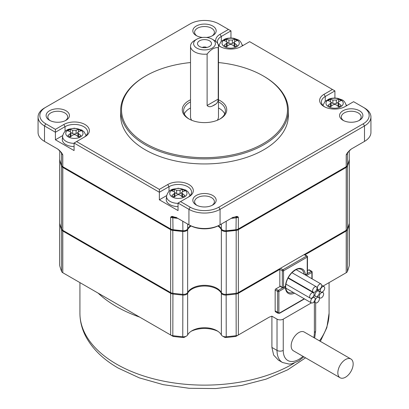 <?xml version="1.0" encoding="UTF-8"?>
<svg xmlns="http://www.w3.org/2000/svg" width="409" height="409" viewBox="0 0 409 409"><rect width="100%" height="100%" fill="white"/><g stroke="black" fill="none" stroke-linecap="round" stroke-linejoin="round"><path stroke-width="0.61" d="M174.295 191.795L174.295 189.459A7.705 4.448 180 0 0 172.905 190.093A7.705 4.448 180 0 0 171.806 190.896A30.762 17.761 -120 0 1 174.152 191.724L174.863 192.603L174.152 193.702L174.152 196.964M174.208 196.99A2.423 1.396 0 0 0 174.863 196.034L174.863 192.603M70.246 136.964A2.423 1.396 0 0 0 70.9 136.013L70.9 132.577L72.679 133.585A2.423 1.396 0 0 0 76.105 133.585L76.105 130.267L72.679 130.267A30.762 17.761 60 0 0 70.333 129.438A7.705 4.448 180 0 0 69.54 129.76A7.705 4.448 180 0 0 67.843 130.875A30.762 17.761 -120 0 1 70.19 131.703L70.9 132.577L70.19 133.682L70.19 136.943M78.594 136.943L78.594 133.682A30.762 17.761 60 0 1 80.941 135.558A7.705 4.448 180 0 1 79.244 136.672A7.705 4.448 180 0 1 78.451 136.995A30.762 17.761 -120 0 0 76.105 135.118L74.392 134.597L72.679 135.118A30.762 17.761 120 0 0 70.333 136.995A7.705 4.448 180 0 1 67.843 135.558A30.762 17.761 -60 0 1 70.19 133.682M218.232 47.664L218.232 99.06C218.084 101.381 217.332 103.012 215.972 103.958A13.978 8.068 180 0 1 212.481 105.977C210.231 107.117 208.442 106.953 207.112 105.481L207.112 54.085C210.819 49.387 214.526 47.25 218.232 47.664A13.978 8.068 180 0 0 218.478 46.156A13.978 8.068 180 0 0 214.382 40.45L212.205 39.192A10.895 6.288 180 0 1 212.205 48.088A10.895 6.288 180 0 1 196.795 48.088A10.895 6.288 180 0 1 196.795 39.192A10.895 6.288 180 0 1 212.205 39.192L214.382 40.45M199.551 46.498A6.999 4.039 0 0 0 210.891 45.292A6.999 4.039 0 0 0 209.449 40.782A6.999 4.039 0 0 0 200.533 40.312A6.999 4.039 0 0 0 198.109 45.292A6.999 4.039 0 0 0 199.551 46.498M226.586 41.56L226.586 39.223A7.705 4.448 180 0 0 225.201 39.857A7.705 4.448 180 0 0 224.096 40.66A30.762 17.761 -120 0 1 226.443 41.488L227.153 42.367L226.443 43.466L226.443 46.728M226.504 46.754A2.423 1.396 0 0 0 227.153 45.798L227.153 42.367M278.386 360.124L273.636 355.058L271.908 347.451L277.026 350.406A26.411 15.251 120 0 0 282.496 362.497L278.386 360.124M225.773 337.507L226.228 336.75A4.402 2.541 180 0 1 222.465 336.034L224.643 337.292A1.319 0.762 180 0 0 225.773 337.507A143.283 82.725 0 0 0 235.518 336.459A1.319 0.762 0 0 0 236.167 336.254L269.301 317.123A124.576 71.923 0 0 0 271.908 316.183L271.908 347.451M139.699 317.123L139.699 317.123A124.576 71.923 180 0 1 116.412 306.556A124.576 71.923 180 0 1 98.104 293.11L139.699 317.123M182.557 196.964L182.557 193.702A30.762 17.761 60 0 1 184.904 195.584A7.705 4.448 180 0 1 183.799 196.381A7.705 4.448 180 0 1 182.414 197.02A30.762 17.761 -120 0 0 180.067 195.139L178.355 194.618L176.642 195.139A30.762 17.761 120 0 0 174.295 197.02A7.705 4.448 180 0 1 171.806 195.584A30.762 17.761 -60 0 1 174.152 193.702M64.959 273.974A1.319 0.762 0 0 0 64.97 273.979L62.792 272.721L62.792 231.029L170.655 293.304A4.402 2.541 0 0 0 172.818 293.989A146.366 84.505 0 0 0 182.772 295.058A4.402 2.541 0 0 0 187.639 293.273L187.348 292.977M217.951 331.336A20.69 11.943 0 0 0 191.049 331.336M172.833 336.254L170.655 334.997L172.833 336.254A1.319 0.762 0 0 0 173.482 336.459A143.283 82.725 0 0 0 183.227 337.507A1.319 0.762 0 0 0 184.357 337.292L186.535 336.034A4.402 2.541 0 0 0 187.639 334.966L187.639 293.273A17.607 10.164 0 0 1 204.5 286.039A17.607 10.164 0 0 1 221.361 293.273A4.402 2.541 0 0 0 226.228 295.058A146.366 84.505 0 0 0 236.182 293.989A4.402 2.541 0 0 0 238.345 293.304L279.828 269.357L279.828 286.607L275.778 288.943A0.879 0.506 120 0 0 275.155 290.022L275.155 310.871A2.203 1.273 120 0 0 275.615 311.878L278.105 313.314L279.644 313.248L304.475 298.913M271.908 316.183L277.026 319.138A4.402 2.541 0 0 0 283.248 319.138L311.377 302.895M304.986 254.833L346.208 231.029L346.208 272.721L344.03 273.979A1.319 0.762 0 0 0 344.041 273.974M330.549 101.58L330.549 99.244A7.705 4.448 180 0 0 329.756 99.571A7.705 4.448 180 0 0 328.059 100.68A30.762 17.761 -120 0 1 330.406 101.514L331.116 102.388L332.895 103.395A2.423 1.396 0 0 0 336.321 103.395L336.321 100.077A30.762 17.761 -60 0 1 338.667 99.244A7.705 4.448 180 0 1 341.157 100.68A30.762 17.761 120 0 0 338.81 101.514L338.1 102.388L338.1 105.819A2.423 1.396 0 0 0 338.754 106.775M336.321 103.395L338.1 102.368L338.81 103.487A30.762 17.761 60 0 1 341.157 105.369A7.705 4.448 180 0 1 339.46 106.478A7.705 4.448 180 0 1 338.667 106.805A30.762 17.761 -120 0 0 336.321 104.929L334.608 104.407L332.895 104.929A30.762 17.761 120 0 0 330.549 106.805A7.705 4.448 180 0 1 328.059 105.369A30.762 17.761 -60 0 1 330.406 103.487L330.406 106.754M330.467 106.775A2.423 1.396 0 0 0 331.116 105.819L331.116 102.388L330.406 103.487M170.972 292.752L170.655 293.304L170.655 334.997L62.792 272.721A4.402 2.541 0 0 1 61.606 271.474A146.366 84.505 0 0 1 59.755 265.727A4.402 2.541 0 0 1 59.709 265.349L59.709 223.657A4.402 2.541 0 0 0 59.755 224.035L59.755 265.727M345.896 230.492L346.208 231.029A4.402 2.541 0 0 0 347.394 229.781L347.394 271.474A4.402 2.541 0 0 1 346.208 272.721L323.09 286.07M226.151 294.342L226.228 336.75A146.366 84.505 0 0 0 236.182 335.682A4.402 2.541 0 0 0 238.345 334.997L238.345 293.304L238.028 292.752M222.465 336.034A4.402 2.541 180 0 1 221.361 334.966A17.607 10.164 0 0 0 216.949 330.707A17.607 10.164 0 0 0 192.051 330.707A17.607 10.164 0 0 0 187.639 334.966M170.655 334.997A4.402 2.541 0 0 0 172.818 335.682A146.366 84.505 0 0 0 182.772 336.75A4.402 2.541 0 0 0 186.535 336.034M174.863 192.578L176.642 193.61A2.423 1.396 0 0 0 180.067 193.61L181.847 192.578M180.067 193.61L180.067 190.287L176.642 190.287L176.642 193.61M340.089 377.752L293.401 350.799A10.828 6.253 -60 0 1 291.157 345.84A10.828 6.253 -60 0 1 295.881 334.94A10.828 6.253 -60 0 1 304.23 332.042L350.917 359A10.828 6.253 120 0 0 342.573 361.899A10.828 6.253 120 0 0 337.844 372.798A10.828 6.253 120 0 0 340.089 377.752A10.828 6.253 120 0 0 345.503 377.216A10.828 6.253 120 0 0 353.161 363.954A10.828 6.253 120 0 0 350.917 359M347.394 271.474A146.366 84.505 0 0 0 349.245 265.727A4.402 2.541 0 0 0 349.291 265.349L349.291 223.657A4.402 2.541 0 0 0 349.245 223.299M182.557 193.702L181.847 192.603L181.847 196.034A2.423 1.396 0 0 0 182.496 196.99M181.847 192.603L182.557 191.724A30.762 17.761 120 0 1 184.904 190.896A7.705 4.448 180 0 0 182.414 189.459L182.414 191.795M174.295 189.459A30.762 17.761 60 0 1 176.642 190.287M59.913 223.897L59.755 224.035A146.366 84.505 180 0 0 61.606 229.781A4.402 2.541 0 0 0 62.792 231.029L63.104 230.492M59.755 223.299A4.402 2.541 0 0 0 59.709 223.657L59.709 222.941A4.402 2.541 0 0 0 59.755 223.319A146.366 84.505 0 0 0 61.606 229.066A4.402 2.541 0 0 0 62.792 230.313L62.792 167.414L170.655 229.689L170.655 292.588A4.402 2.541 0 0 0 172.818 293.268A146.366 84.505 0 0 0 182.772 294.337A4.402 2.541 0 0 0 187.639 292.558L187.639 229.659A4.402 2.541 180 0 1 182.772 231.438A146.366 84.505 180 0 1 172.818 230.374A4.402 2.541 180 0 1 170.655 229.689M308.775 269.894L311.264 271.331A0.879 0.506 -60 0 1 311.699 271.285L309.214 269.853A0.879 0.506 120 0 0 308.775 269.894L307.476 270.646M336.321 100.077L332.895 100.077L332.895 103.395M347.134 229.531L347.394 229.781A146.366 84.505 0 0 0 349.245 224.035A4.402 2.541 0 0 0 349.291 223.657M279.828 286.188L282.496 287.731A0.879 0.506 -60 0 1 282.317 287.328L282.317 270.794L279.828 269.357L279.516 268.815M76.105 130.267A30.762 17.761 -60 0 1 78.451 129.438A7.705 4.448 180 0 1 80.941 130.875A30.762 17.761 120 0 0 78.594 131.703L77.884 132.577L77.884 136.013A2.423 1.396 0 0 0 78.533 136.964M78.594 133.682L77.884 132.577L76.105 133.585M346.208 230.313L238.345 292.588L238.345 229.689L346.208 167.414L346.208 230.313A4.402 2.541 0 0 0 347.394 229.066A146.366 84.505 0 0 0 349.245 223.319A4.402 2.541 0 0 0 349.291 222.941L349.291 160.042A4.402 2.541 180 0 1 349.245 160.42A146.366 84.505 180 0 1 347.394 166.166A4.402 2.541 180 0 1 346.208 167.414M238.345 229.689A4.402 2.541 180 0 1 236.182 230.374A146.366 84.505 180 0 1 226.228 231.438A4.402 2.541 180 0 1 221.361 229.659L221.361 292.558A4.402 2.541 180 0 0 226.228 294.337A146.366 84.505 0 0 0 236.182 293.268A4.402 2.541 0 0 0 238.345 292.588M221.361 292.558A17.607 10.164 0 0 0 204.5 285.318A17.607 10.164 0 0 0 187.639 292.558M170.655 292.588L62.792 230.313M285.605 286.443L285.446 287.675A14.085 8.134 120 0 0 294.531 293.171M234.848 46.728L234.848 43.466A30.762 17.761 60 0 1 237.194 45.348A7.705 4.448 180 0 1 236.095 46.151A7.705 4.448 180 0 1 234.705 46.784A30.762 17.761 -120 0 0 232.358 44.903L230.645 44.382L228.933 44.903A30.762 17.761 120 0 0 226.586 46.784A7.705 4.448 180 0 1 224.096 45.348A30.762 17.761 -60 0 1 226.443 43.466M221.361 229.659A17.607 10.164 0 0 0 217.89 225.988M191.11 225.988A17.607 10.164 0 0 0 187.639 229.659M62.792 167.414A4.402 2.541 180 0 1 61.606 166.166A146.366 84.505 180 0 1 59.755 160.42A4.402 2.541 180 0 1 59.709 160.042A4.402 2.541 180 0 1 59.755 159.684L59.755 150.681M78.451 129.438L78.451 131.77M349.245 150.681L349.245 159.699A4.402 2.541 180 0 1 349.291 160.042L349.291 159.321A4.402 2.541 0 0 1 349.245 159.699A146.366 84.505 0 0 1 347.394 165.446L347.394 153.585A4.402 2.541 180 0 1 346.208 154.832L349.398 150.517L351.387 148.968L347.599 152.46L346.208 154.832L346.208 166.693L345.585 167.051A3.523 2.035 0 0 0 345.595 167.051M285.431 286.249L283.56 287.328L283.56 270.794L307.215 257.133A0.879 0.506 0 0 0 307.476 256.775A0.879 0.879 0 0 0 307.036 256.014A0.879 0.506 -60 0 0 306.597 256.06L282.941 269.715L280.446 268.278M285.446 286.239A14.085 8.134 -60 0 1 295.39 269.715A14.085 8.134 -60 0 1 305.329 274.756L305.242 274.899M221.361 224.04L221.361 228.938A4.402 2.541 0 0 0 222.465 230.006L223.089 230.364A3.523 2.035 0 0 0 226.1 230.937A145.486 83.993 0 0 0 235.993 229.873A3.523 2.035 0 0 0 237.721 229.326L346.208 166.693A4.402 2.541 0 0 0 347.394 165.446M63.405 167.051A3.523 2.035 0 0 0 63.415 167.051L171.279 229.326A3.523 2.035 0 0 0 173.007 229.873A145.486 83.993 0 0 0 182.9 230.937A3.523 2.035 0 0 0 185.911 230.364L186.535 230.006A4.402 2.541 0 0 0 187.639 228.938L187.639 224.04M57.613 148.968L59.602 150.517L62.792 154.832A4.402 2.541 180 0 1 61.606 153.585L61.606 165.446A4.402 2.541 0 0 0 62.792 166.693L63.415 167.051L62.792 166.693L62.792 154.832L61.401 152.46L57.613 148.968L44.509 141.402L44.509 125.946L55.404 132.24L55.404 139.786L74.08 150.568L74.08 143.022L159.367 192.261L159.367 199.807L178.043 210.589L178.043 203.043L188.938 209.331A22.009 12.71 0 0 0 220.062 209.331L364.491 125.946A22.009 12.71 0 0 0 370.937 116.964A22.009 12.71 0 0 0 364.491 107.976L353.596 101.688L345.191 106.539A14.964 8.64 180 0 1 324.025 106.539A14.964 8.64 180 0 1 324.025 94.321L332.43 89.469L249.633 41.667L241.228 46.519A14.964 8.64 180 0 1 220.062 46.519A14.964 8.64 180 0 1 218.411 45.384M224.73 113.907A20.91 12.071 0 0 0 219.285 108.426A20.91 12.071 0 0 0 218.478 107.986M190.522 107.986A20.91 12.071 0 0 0 184.27 113.907M219.74 119.121A20.91 12.071 0 0 0 225.41 110.854A20.91 12.071 0 0 0 219.285 102.316A20.91 12.071 0 0 0 218.478 101.872M190.522 101.872A20.91 12.071 0 0 0 183.59 110.854A20.91 12.071 0 0 0 189.26 119.121M217.225 120.297A13.978 8.068 0 0 0 218.478 116.964L218.478 46.156M207.112 54.085A13.978 8.068 180 0 1 194.618 51.861A13.978 8.068 180 0 1 190.522 46.156A13.978 8.068 180 0 1 194.618 40.45L196.795 39.192M227.153 42.342L228.933 43.374A2.423 1.396 0 0 0 232.358 43.374L232.358 40.051A30.762 17.761 -60 0 1 234.705 39.223A7.705 4.448 180 0 1 237.194 40.66A30.762 17.761 120 0 0 234.848 41.488L234.137 42.367L234.137 45.798A2.423 1.396 0 0 0 234.792 46.754M59.709 198.6L59.709 159.321A4.402 2.541 0 0 0 59.755 159.699A146.366 84.505 180 0 0 61.606 165.446M172.046 216.341L172.736 217.01L176.77 217.762L172.046 216.341L170.655 217.107L170.655 228.968L171.279 229.326L62.792 166.693M170.655 228.968A4.402 2.541 0 0 0 172.818 229.653A146.366 84.505 0 0 0 182.772 230.722A4.402 2.541 0 0 0 186.535 230.006M221.361 228.938A17.607 10.164 0 0 0 218.478 225.686M190.522 225.686A17.607 10.164 0 0 0 187.639 228.938M232.358 40.051L228.933 40.051L228.933 43.374M222.465 230.006A4.402 2.541 0 0 0 226.228 230.722A146.366 84.505 0 0 0 236.182 229.653A4.402 2.541 0 0 0 238.345 228.968L238.345 217.107L236.954 216.341L232.23 217.762L235.017 217.021L238.345 217.107A4.402 2.541 180 0 1 236.182 217.792L235.993 229.873M237.721 229.326L346.208 166.693M215.778 41.391A14.964 8.64 180 0 1 220.062 34.295L221.31 36.452L230.957 30.885L230.957 37.991M243.094 45.44L242.22 44.934M324.025 94.321L325.273 96.478L334.92 90.905L334.92 98.017M347.057 105.461L346.183 104.955M175.834 217.225L188.938 224.786A22.009 12.71 0 0 0 220.062 224.786L233.166 217.225M338.667 99.244L338.667 101.58M351.387 148.968L364.491 141.402A22.009 12.71 0 0 0 370.937 132.419L370.937 116.964M309.659 296.74A3.124 1.805 120 0 0 310.303 298.171A3.124 1.805 120 0 0 312.711 297.333A3.124 1.805 120 0 0 314.076 294.189A3.124 1.805 120 0 0 313.432 292.757A3.124 1.805 120 0 0 311.868 292.91A3.124 1.805 120 0 0 309.659 296.74M321.75 285.487A3.124 1.805 120 0 0 321.106 284.056A3.124 1.805 120 0 0 319.541 284.214A3.124 1.805 120 0 0 317.333 288.038A3.124 1.805 120 0 0 317.977 289.47A3.124 1.805 120 0 0 320.385 288.636A3.124 1.805 120 0 0 321.75 285.487M314.966 295.073A3.124 1.805 120 0 0 315.615 296.505A3.124 1.805 120 0 0 318.023 295.666A3.124 1.805 120 0 0 319.388 292.522A3.124 1.805 120 0 0 318.739 291.09A3.124 1.805 120 0 0 317.179 291.244A3.124 1.805 120 0 0 314.966 295.073M317.179 302.64A3.124 1.805 120 0 0 319.388 298.81A3.124 1.805 120 0 0 318.739 297.379A3.124 1.805 120 0 0 316.331 298.217A3.124 1.805 120 0 0 314.966 301.361A3.124 1.805 120 0 0 315.615 302.793A3.124 1.805 120 0 0 317.179 302.64M321.438 292.706A3.124 1.805 120 0 0 319.224 296.535A3.124 1.805 120 0 0 319.874 297.967A3.124 1.805 120 0 0 322.282 297.128A3.124 1.805 120 0 0 323.647 293.984A3.124 1.805 120 0 0 322.998 292.553A3.124 1.805 120 0 0 321.438 292.706M190.522 46.156L190.522 116.964A13.978 8.068 0 0 0 191.775 120.297M322.486 286.781A3.124 1.805 120 0 0 320.278 290.605A3.124 1.805 120 0 0 320.927 292.036A3.124 1.805 120 0 0 323.335 291.198A3.124 1.805 120 0 0 324.7 288.054A3.124 1.805 120 0 0 324.051 286.622A3.124 1.805 120 0 0 322.486 286.781M317.026 288.217A3.124 1.805 120 0 0 316.377 286.786A3.124 1.805 120 0 0 314.812 286.944A3.124 1.805 120 0 0 312.604 290.768A3.124 1.805 120 0 0 313.253 292.2A3.124 1.805 120 0 0 315.661 291.361A3.124 1.805 120 0 0 317.026 288.217M315.129 298.902A3.124 1.805 120 0 0 314.48 297.471A3.124 1.805 120 0 0 312.921 297.624A3.124 1.805 120 0 0 310.707 301.453A3.124 1.805 120 0 0 311.356 302.885A3.124 1.805 120 0 0 313.764 302.046A3.124 1.805 120 0 0 315.129 298.902M190.522 62.551A82.976 47.904 0 0 0 145.824 75.9A82.976 47.904 0 0 0 145.829 143.651A82.976 47.904 0 0 0 263.171 143.651A82.976 47.904 0 0 0 263.176 75.9A82.976 47.904 0 0 0 218.478 62.551M263.795 76.258L263.176 75.9A82.976 47.904 0 0 0 263.171 75.9L263.795 76.258A83.855 48.415 0 0 1 288.355 110.491A83.855 48.415 0 0 1 236.591 155.221A83.855 48.415 0 0 1 145.205 144.73A83.855 48.415 0 0 1 120.645 110.491A83.855 48.415 0 0 1 145.205 76.258L145.824 75.9M218.478 99.796A22.229 12.832 180 0 1 220.221 100.701A22.229 12.832 180 0 1 220.221 118.85A22.229 12.832 180 0 1 188.779 118.85L188.779 118.85A22.229 12.832 180 0 1 190.522 99.796M334.92 90.905L332.43 89.469M220.062 34.295L228.467 29.443L218.82 23.875A20.251 11.692 0 0 0 190.18 23.875L45.757 107.26A20.251 11.692 0 0 0 45.757 123.789L55.404 129.362L55.404 132.24L65.051 126.667L65.051 131.453M228.467 29.443L230.957 30.885M45.757 107.26L44.509 107.976A22.009 12.71 0 0 0 38.063 116.964L38.063 132.419A22.009 12.71 0 0 0 44.509 141.402L45.445 141.943A20.69 11.943 0 0 1 45.425 141.928M38.063 116.964A22.009 12.71 0 0 0 44.509 125.946L45.757 123.789M62.72 135.563L55.404 139.786M86.069 135.614L84.172 131.903L81.82 130.042L74.443 128.201L68.778 129.188C65.445 130.307 63.4 132.628 62.633 136.141L62.311 139.172A12.106 6.989 0 0 0 65.834 144.546A12.106 6.989 0 0 0 74.08 146.591M55.404 129.362L63.809 124.51A14.964 8.64 180 0 1 84.975 124.51A14.964 8.64 180 0 1 84.975 136.729L76.57 141.58L159.367 189.382L159.367 192.261L169.014 186.688L169.014 191.478M76.57 141.58L74.08 143.022M166.683 195.584L159.367 199.807M178.043 203.38A11.779 6.8 180 0 1 170.026 201.392A11.779 6.8 180 0 1 166.596 196.162L166.274 199.193A12.106 6.989 0 0 0 169.796 204.572A12.106 6.989 0 0 0 178.043 206.617M178.043 203.043L180.533 201.606L190.18 207.174A20.251 11.692 0 0 0 218.82 207.174L363.243 123.789A20.251 11.692 0 0 0 363.243 107.26L364.491 107.976L363.243 107.26M170.655 217.107L172.736 217.01A2.203 0.389 97.3 0 1 172.818 217.792A4.402 2.541 180 0 1 170.655 217.107M236.954 216.341L236.264 217.01A2.203 0.389 82.7 0 0 236.182 217.792A146.366 84.505 180 0 1 231.157 218.38M363.243 123.789L364.491 125.946L364.491 141.402L363.555 141.943A20.69 11.943 0 0 0 363.575 141.928M159.367 189.382L167.772 184.531A14.964 8.64 180 0 1 188.938 184.531A14.964 8.64 180 0 1 188.938 196.755L180.533 201.606M212.746 195.476A11.667 6.733 180 0 1 212.746 205.001A11.667 6.733 180 0 1 196.254 205.001L196.254 205.001A11.667 6.733 180 0 1 196.254 195.476A11.667 6.733 180 0 1 212.746 195.476M359.48 110.762A11.667 6.733 180 0 1 359.48 120.287L359.48 120.287A11.667 6.733 180 0 1 342.982 120.287L342.982 120.287A11.667 6.733 180 0 1 342.982 110.762A11.667 6.733 180 0 1 359.48 110.762M202.557 37.449A11.667 6.733 180 0 1 196.254 35.573A11.667 6.733 180 0 1 196.254 26.048A11.667 6.733 180 0 1 212.746 26.048A11.667 6.733 180 0 1 212.746 35.573A11.667 6.733 180 0 1 206.443 37.449M66.018 110.762A11.667 6.733 180 0 1 66.018 120.287L66.018 120.287A11.667 6.733 180 0 1 49.52 120.287L49.52 120.287A11.667 6.733 180 0 1 49.52 110.762A11.667 6.733 180 0 1 66.018 110.762M120.645 110.491L120.645 115.527A83.855 48.415 0 0 0 145.205 149.76A83.855 48.415 0 0 0 236.591 160.256A83.855 48.415 0 0 0 288.355 115.527L288.355 110.491M325.273 101.263L325.273 96.478A13.206 7.623 0 0 0 321.402 101.867A13.206 7.623 0 0 0 324.69 106.897M234.705 39.223L234.705 41.56M221.31 41.243L221.31 36.452A13.206 7.623 0 0 0 217.44 41.846A13.206 7.623 0 0 0 220.727 46.877M70.333 129.438L70.333 131.77M83.748 137.439A13.206 7.623 0 0 0 87.598 132.056A13.206 7.623 0 0 0 79.443 125.016A13.206 7.623 0 0 0 65.051 126.667L63.809 124.51M232.358 43.374L234.137 42.342M187.711 197.46A13.206 7.623 0 0 0 191.56 192.082A13.206 7.623 0 0 0 183.406 185.037A13.206 7.623 0 0 0 169.014 186.688L167.772 184.531M190.18 207.174L188.938 209.331L188.938 224.786L189.868 225.328A20.69 11.943 0 0 0 219.132 225.328L220.062 224.786L220.062 209.331L218.82 207.174M234.848 43.466L234.137 42.367M212.077 205.359A9.903 5.716 0 0 0 214.403 201.678A9.903 5.716 0 0 0 211.504 197.634A9.903 5.716 0 0 0 200.712 196.392A9.903 5.716 0 0 0 194.597 201.678A9.903 5.716 0 0 0 196.923 205.359M358.805 120.645A9.903 5.716 0 0 0 361.137 116.964A9.903 5.716 0 0 0 358.233 112.92A9.903 5.716 0 0 0 347.44 111.677A9.903 5.716 0 0 0 341.326 116.964A9.903 5.716 0 0 0 343.657 120.645M212.077 35.931A9.903 5.716 0 0 0 214.403 32.25A9.903 5.716 0 0 0 211.504 28.206A9.903 5.716 0 0 0 200.712 26.963A9.903 5.716 0 0 0 194.597 32.25A9.903 5.716 0 0 0 196.923 35.931M65.343 120.645A9.903 5.716 0 0 0 67.674 116.964A9.903 5.716 0 0 0 64.775 112.92A9.903 5.716 0 0 0 53.978 111.677A9.903 5.716 0 0 0 47.863 116.964A9.903 5.716 0 0 0 50.195 120.645M226.586 39.223A30.762 17.761 60 0 1 228.933 40.051M330.549 99.244A30.762 17.761 60 0 1 332.895 100.077M180.067 190.287A30.762 17.761 -60 0 1 182.414 189.459M206.739 47.47A3.303 1.907 0 0 0 202.261 47.47M218.232 99.06L207.112 105.481M305.559 357.819L287.68 369.813L266.095 379.133L241.739 385.457L215.691 388.55L189.137 388.284L163.283 384.67L139.295 377.855L118.237 368.095C103.405 359.557 92.649 349.117 85.956 336.776C81.969 329.225 79.96 321.367 79.924 313.207A124.576 71.923 0 0 0 116.412 364.061A124.576 71.923 0 0 0 294.148 363.146M319.501 340.861A124.576 71.923 0 0 0 329.076 313.207L329.076 282.614M277.026 319.138L277.026 350.406A4.402 2.541 0 0 0 283.248 350.406L283.248 319.138M64.97 273.979L62.792 272.721L64.97 273.979M236.167 336.254L238.345 334.997M235.518 336.459L236.182 335.682L236.075 293.284M338.81 106.754L338.81 103.487M183.227 337.507L182.772 336.75L182.849 294.342M173.482 336.459L172.818 335.682L172.925 293.284M283.248 350.406A22.009 12.71 120 0 0 302.982 356.331M313.81 337.573A22.009 12.71 120 0 0 314.378 332.435A4.402 2.541 0 0 0 315.666 330.636L315.666 302.818M314.378 302.077L314.378 332.435M61.866 229.531L61.606 229.781L61.606 271.474M221.652 292.977L221.361 293.273L221.361 334.966M215.972 103.958L212.481 105.977M349.245 265.727L349.087 223.897M282.496 287.731A0.879 0.879 0 0 0 283.381 287.731A0.879 0.506 -120 0 0 283.56 287.328A0.879 0.506 0 0 1 282.317 287.328L279.828 285.891M282.711 287.818L278.268 290.38L275.778 288.943M275.155 290.022L277.65 291.459A0.879 0.506 -60 0 1 278.268 290.38A0.879 0.506 60 0 1 278.892 291.459L285.446 287.675M275.155 310.871L277.65 312.307A0.879 0.506 0 0 0 278.892 312.307L278.892 291.459A0.879 0.506 0 0 1 277.65 291.459L277.65 312.307A2.203 1.273 120 0 0 278.105 313.314M306.407 275.574L311.888 272.409A0.879 0.506 60 0 0 311.264 271.331L307.445 273.539M79.244 136.672A30.813 15.849 64.9 0 1 79.827 137.291A8.625 4.98 180 0 1 68.293 136.943A8.625 4.98 180 0 1 68.957 129.556A8.625 4.98 180 0 1 80.491 129.904A8.625 4.98 180 0 1 80.491 136.943A8.625 4.98 180 0 1 79.827 137.291M304.107 254.618L306.597 256.06A0.879 0.506 -120 0 1 307.215 257.133L307.215 273.667A0.879 0.506 0 0 0 307.476 273.309L307.476 256.775M282.317 270.794A0.879 0.506 -60 0 1 282.941 269.715A0.879 0.506 -120 0 1 283.56 270.794A0.879 0.506 0 0 1 282.317 270.794M304.219 298.764L279.828 312.844A0.879 0.506 60 0 1 279.644 313.248M279.828 312.844A1.319 0.762 -60 0 1 278.892 312.307M311.888 278.739L311.888 272.409A0.879 0.506 0 0 0 312.144 272.051A0.879 0.879 0 0 0 311.684 271.279M236.182 293.268L236.182 230.374M226.228 294.337L226.228 231.438M182.772 294.337L182.772 231.438M172.818 293.268L172.818 230.374M61.606 229.066L61.606 166.166M59.755 223.319L59.755 160.42M349.245 160.42L349.245 223.319M347.394 229.066L347.394 166.166M305.421 275.001L307.036 274.071A0.879 0.506 -120 0 0 307.215 273.667L305.329 274.756M293.192 292.394A13.206 7.623 -60 0 1 288.166 292.292C286.668 291.499 285.84 289.669 285.686 286.806M283.381 287.731L285.686 286.397C285.947 281.535 287.972 277.026 291.76 272.864C297.66 267.588 299.5 268.795 301.372 269.419A13.206 7.623 -60 0 1 304.035 274.204M173.007 229.873L172.818 217.792A146.366 84.505 180 0 0 177.843 218.38M182.9 230.937L182.772 221.228M226.1 230.937L226.228 221.228M347.747 152.644A146.366 84.505 180 0 1 347.394 153.585A2.203 1.754 21 0 1 347.471 153.119M61.529 153.119A2.203 1.754 159 0 1 61.606 153.585A146.366 84.505 180 0 1 61.253 152.644M188.938 224.786L189.868 225.328M219.132 225.328L220.062 224.786M364.491 141.402L363.555 141.943L364.491 141.402M72.679 130.267L72.679 133.585M62.633 136.141A11.779 6.8 0 0 0 66.064 141.371A11.779 6.8 0 0 0 74.08 143.36M328.509 106.754A8.625 4.98 180 0 1 328.509 99.709A8.625 4.98 180 0 1 329.173 99.367A8.625 4.98 180 0 1 340.707 99.709A8.625 4.98 180 0 1 340.043 107.102A8.625 4.98 180 0 1 328.509 106.754M236.745 39.688A8.625 4.98 0 0 0 224.546 39.688A8.625 4.98 0 0 0 224.546 46.733A8.625 4.98 0 0 0 236.745 46.733A8.625 4.98 0 0 0 236.745 39.688M184.454 189.924A8.625 4.98 180 0 1 184.454 196.969A8.625 4.98 180 0 1 172.255 196.969A8.625 4.98 180 0 1 172.255 189.924A8.625 4.98 180 0 1 184.454 189.924M339.46 106.478A30.813 15.849 64.9 0 1 340.043 107.102M315.666 330.636L314.679 338.074M303.851 356.832L298.575 361.004L291.837 363.79L289.245 364.107L282.496 362.497M304.362 254.47L307.036 256.014M312.144 278.887L312.144 272.051M59.709 222.941L59.709 160.042M307.036 274.071A0.879 0.879 0 0 0 307.476 273.309M310.303 298.171L285.917 284.091M321.106 284.056L296.131 269.638M315.615 296.505L313.841 295.477M315.615 302.793L313.954 301.832M322.998 292.553L322.134 292.052M324.051 286.622L321.745 285.293M316.377 286.786L291.944 272.68M314.48 297.471L313.202 296.729M346.367 105.951C345.37 102.547 343.928 100.517 342.036 99.852L337.757 98.308L334.659 98.012L331.52 98.298L329 98.998L325.007 101.524L322.931 105.425M242.404 45.926C241.407 42.526 239.965 40.491 238.074 39.831L233.795 38.282L230.696 37.991L227.557 38.272L225.037 38.973L221.044 41.503L218.968 45.404M190.032 195.64L188.135 191.923L185.783 190.067L178.406 188.227L172.741 189.209C169.408 190.328 167.363 192.649 166.596 196.162M311.356 302.885L285.789 288.12M313.253 292.2L288.202 277.737M320.927 292.036L316.745 289.623M319.874 297.967L317.123 296.377M79.924 313.207L79.924 282.614M318.739 297.379L317.062 296.413M318.739 291.09L316.643 289.879M317.977 289.47L316.96 288.882M313.432 292.757L288.018 278.084M329.076 313.207L326.842 327.67L320.359 341.357"/></g></svg>
